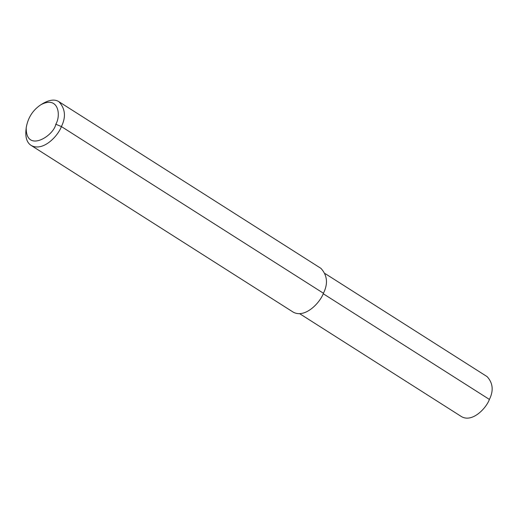 <?xml version="1.0" encoding="UTF-8"?>
<svg xmlns="http://www.w3.org/2000/svg" width="518" height="518" viewBox="0 0 518 518"><rect width="100%" height="100%" fill="white"/><g stroke="black" fill="none" stroke-linecap="round" stroke-linejoin="round"><path stroke-width="0.78" d="M40.864 104.74L43.48 103.166C49.935 99.65 55.096 99.165 58.961 101.729C65.32 108.754 66.136 117.036 61.402 126.567C57.997 136.104 42.923 152.001 31.158 145.435C27.15 142.871 25.395 137.995 25.9 130.808L26.211 127.771C27.881 117.806 32.77 110.133 40.864 104.74C58.54 95.318 61.221 115.41 55.802 124.236C53.801 136.014 25.848 153.425 26.211 127.771M58.961 101.729L320.998 268.408C327.357 275.434 328.172 283.715 323.439 293.253C320.033 302.79 304.96 318.687 293.194 312.121L31.158 145.435M325.187 273.634L487.16 376.664C492.987 383.106 493.732 390.695 489.4 399.436C486.272 408.178 472.455 422.753 461.674 416.731L299.702 313.701M323.226 293.732L489.4 399.436M55.802 124.236L61.402 126.567L323.439 293.253"/></g></svg>

